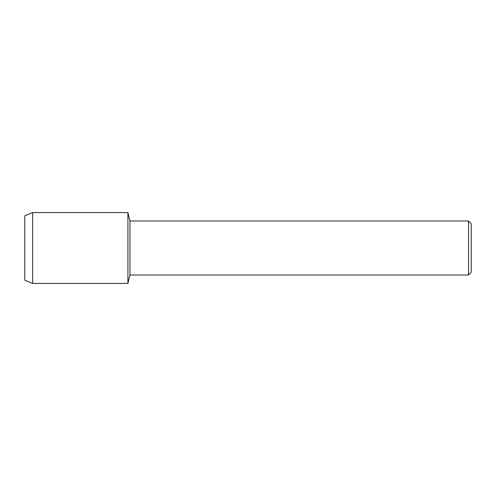<?xml version="1.0" encoding="UTF-8"?>
<svg xmlns="http://www.w3.org/2000/svg" width="496" height="496" viewBox="0 0 496 496"><rect width="100%" height="100%" fill="white"/><g stroke="black" fill="none" stroke-linecap="round" stroke-linejoin="round"><path stroke-width="0.74" d="M24.8 280.252L24.8 215.748L32.655 212.567L127.918 212.567L129.946 220.993L468.522 220.993L471.2 223.671L471.2 272.329L468.522 275.007L129.946 275.007L127.918 283.433L127.918 212.567L127.918 283.433L32.655 283.433L24.8 280.252L24.8 215.748M129.946 275.007L129.946 220.993M468.522 275.007L468.522 220.993M32.655 283.433L32.655 212.567"/></g></svg>
